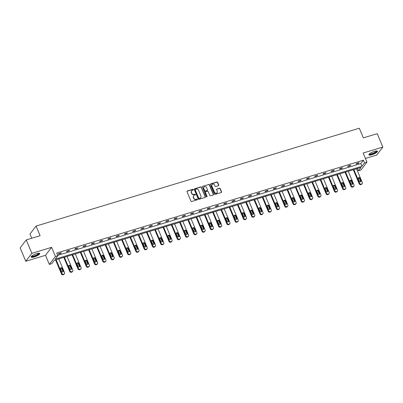<?xml version="1.0" encoding="UTF-8"?>
<svg xmlns="http://www.w3.org/2000/svg" width="403" height="403" viewBox="0 0 403 403"><rect width="100%" height="100%" fill="white"/><g stroke="black" fill="none" stroke-linecap="round" stroke-linejoin="round"><path stroke-width="0.6" d="M193.334 189.561A0.413 0.368 37.4 0 0 192.815 189.304L187.284 190.977A0.589 0.524 37.4 0 0 186.987 191.662L190.962 201.122A0.589 0.524 37.4 0 0 191.702 201.49L197.233 199.817A0.413 0.368 37.4 0 0 197.445 199.339A0.413 0.368 37.4 0 0 196.926 199.082L196.211 199.299A1.884 1.677 37.4 0 1 193.838 198.12L193.505 197.329A1.884 1.677 37.4 0 1 194.463 195.143L195.178 194.926A0.413 0.368 37.4 0 0 195.39 194.448A0.413 0.368 37.4 0 0 194.871 194.191L194.155 194.407A1.884 1.677 37.4 0 1 191.783 193.228L191.45 192.443A1.884 1.677 37.4 0 1 192.407 190.256L193.123 190.04A0.413 0.368 37.4 0 0 193.334 189.561M193.188 190.009A0.413 0.368 37.4 0 0 192.649 189.521L187.118 191.193A0.589 0.524 37.4 0 0 186.972 191.264M197.299 199.787A0.413 0.368 37.4 0 0 196.76 199.294L196.211 199.299M195.243 194.901A0.413 0.368 37.4 0 0 194.704 194.407L194.155 194.407M371.893 154.722A4.675 1.144 -22.8 0 1 368.871 154.858A4.675 1.144 -22.8 0 1 374.463 151.367A4.675 1.144 -22.8 0 1 377.485 151.236A4.675 1.144 -22.8 0 1 371.893 154.722M34.164 256.963A4.675 1.144 -22.8 0 1 31.142 257.094A4.675 1.144 -22.8 0 1 36.733 253.608A4.675 1.144 -22.8 0 1 39.761 253.477A4.675 1.144 -22.8 0 1 34.164 256.963M25.777 261.275L20.15 247.885L26.24 239.921L31.867 253.311L25.777 261.275L45.499 255.306L49.327 264.408L55.418 256.439L57.831 255.714L55.221 259.124L361.934 166.273L364.544 162.862L366.952 162.132L360.861 170.096L358.448 170.827L361.058 167.411L54.35 260.262L51.74 263.678L49.327 264.408M365.41 158.455L376.76 155.019L382.85 147.055L363.128 153.024L366.952 162.132M26.24 239.921L40.109 235.725L36.053 226.083L359.305 128.225L363.36 137.866L377.223 133.67L382.85 147.055M218.426 185.728A0.589 0.524 37.4 0 0 218.728 185.042L217.61 182.388A0.589 0.524 37.4 0 0 216.869 182.02L210.729 183.879A0.589 0.524 37.4 0 0 210.431 184.564L214.406 194.024A0.589 0.524 37.4 0 0 215.147 194.392L221.287 192.533A0.589 0.524 37.4 0 0 221.59 191.853L220.24 188.644A0.589 0.524 37.4 0 0 219.499 188.277L216.869 189.072A0.589 0.524 37.4 0 0 216.572 189.753L217.242 191.344A1.572 1.4 37.4 0 1 214.456 192.186L211.837 185.959A1.572 1.4 37.4 0 1 214.623 185.118L215.056 186.156A0.589 0.524 37.4 0 0 215.801 186.524L218.426 185.728M45.499 255.306L51.594 247.336L31.867 253.311M51.594 247.336L55.418 256.439M57.684 255.361L360.806 163.593L363.415 160.182L56.707 253.034L57.831 255.714M363.415 160.182L364.544 162.862M201.424 187.289A0.589 0.524 37.4 0 0 200.684 186.921L194.543 188.78A0.589 0.524 37.4 0 0 194.246 189.465L198.221 198.926A0.589 0.524 37.4 0 0 198.966 199.294L205.107 197.435A0.589 0.524 37.4 0 0 205.404 196.75L201.263 187.506A0.589 0.524 37.4 0 0 200.523 187.138L194.382 188.997A0.589 0.524 37.4 0 0 194.231 189.067M202.638 186.332L208.779 184.473A0.589 0.524 37.4 0 1 209.52 184.841L213.494 194.301A0.589 0.524 37.4 0 1 213.197 194.981L210.568 195.777A0.589 0.524 37.4 0 1 209.827 195.41L208.215 191.576A0.589 0.524 37.4 0 0 207.474 191.208L205.732 191.732A0.589 0.524 37.4 0 0 205.429 192.417L207.112 196.412A0.413 0.368 37.4 0 1 206.381 196.634L202.336 187.012A0.589 0.524 37.4 0 1 202.638 186.332L208.779 184.473M36.053 226.083L29.963 234.052L31.731 238.259M357.471 168.499L358.448 170.827M360.806 163.593L361.934 166.273M358.655 163.235L356.005 164.041L356.418 163.502L359.068 162.696L358.655 163.235L358.504 162.867M350.383 165.739L347.734 166.545L348.147 166.006L350.796 165.205L350.383 165.739L350.232 165.376M342.117 168.242L339.462 169.048L339.875 168.509L342.525 167.708L342.117 168.242L341.961 167.88M333.845 170.746L331.19 171.552L331.604 171.013L334.253 170.212L333.845 170.746L333.689 170.383M325.574 173.25L322.924 174.056L323.332 173.517L325.987 172.716L325.574 173.25L325.417 172.887M317.302 175.758L314.652 176.559L315.06 176.02L317.715 175.219L317.302 175.758L317.146 175.391M309.03 178.262L306.381 179.063L306.794 178.524L309.444 177.723L309.03 178.262L308.879 177.894M300.759 180.766L298.109 181.567L298.522 181.028L301.172 180.227L300.759 180.766L300.608 180.398M292.487 183.269L289.838 184.07L290.251 183.531L292.9 182.73L292.487 183.269L292.336 182.902M284.221 185.773L281.566 186.574L281.979 186.035L284.629 185.234L284.221 185.773L284.065 185.405M275.949 188.277L273.299 189.078L273.708 188.539L276.357 187.738L275.949 188.277L275.793 187.909M267.678 190.78L265.028 191.581L265.436 191.042L268.091 190.241L267.678 190.78L267.521 190.412M259.406 193.284L256.756 194.085L257.169 193.546L259.819 192.745L259.406 193.284L259.25 192.916M251.134 195.787L248.485 196.588L248.898 196.049L251.548 195.248L251.134 195.787L250.983 195.42M242.863 198.291L240.213 199.092L240.626 198.553L243.276 197.752L242.863 198.291L242.712 197.923M234.591 200.795L231.942 201.596L232.355 201.057L235.004 200.256L234.591 200.795L234.44 200.427M226.325 203.298L223.67 204.099L224.083 203.56L226.733 202.759L226.325 203.298L226.169 202.931M218.053 205.802L215.404 206.603L215.812 206.064L218.461 205.263L218.053 205.802L217.897 205.434M209.782 208.306L207.132 209.107L207.54 208.573L210.195 207.767L209.782 208.306L209.625 207.938M201.51 210.809L198.86 211.61L199.273 211.076L201.923 210.27L201.51 210.809L201.354 210.442M193.239 213.313L190.589 214.114L191.002 213.58L193.652 212.774L193.239 213.313L193.087 212.945M184.967 215.817L182.317 216.618L182.73 216.084L185.38 215.278L184.967 215.817L184.816 215.449M176.695 218.32L174.046 219.126L174.459 218.587L177.108 217.781L176.695 218.32L176.544 217.952M168.429 220.824L165.774 221.63L166.187 221.091L168.837 220.285L168.429 220.824L168.273 220.456M160.157 223.327L157.508 224.133L157.916 223.594L160.57 222.788L160.157 223.327L160.001 222.96M151.886 225.831L149.236 226.637L149.644 226.098L152.299 225.297L151.886 225.831L151.73 225.468M143.614 228.335L140.964 229.141L141.377 228.602L144.027 227.801L143.614 228.335L143.458 227.972M135.343 230.838L132.693 231.644L133.106 231.105L135.756 230.304L135.343 230.838L135.191 230.476M127.071 233.342L124.421 234.148L124.834 233.609L127.484 232.808L127.071 233.342L126.92 232.979M118.804 235.851L116.15 236.652L116.563 236.113L119.212 235.312L118.804 235.851L118.648 235.483M110.533 238.354L107.878 239.155L108.291 238.616L110.941 237.815L110.533 238.354L110.377 237.987M102.261 240.858L99.612 241.659L100.02 241.12L102.674 240.319L102.261 240.858L102.105 240.49M93.99 243.362L91.34 244.163L91.748 243.624L94.403 242.823L93.99 243.362L93.834 242.994M85.718 245.865L83.068 246.666L83.481 246.127L86.131 245.326L85.718 245.865L85.562 245.498M77.447 248.369L74.797 249.17L75.21 248.631L77.86 247.83L77.447 248.369L77.295 248.001M69.175 250.873L66.525 251.674L66.938 251.134L69.588 250.334L69.175 250.873L69.024 250.505M60.908 253.376L58.254 254.177L58.667 253.638L61.316 252.837L60.908 253.376L60.752 253.008M191.541 190.906A1.884 1.677 37.4 0 0 191.284 192.659L191.45 192.443M193.989 194.624A1.884 1.677 37.4 0 1 191.616 193.445L191.284 192.659M193.596 195.793A1.884 1.677 37.4 0 0 193.339 197.546L193.505 197.329M196.044 199.51A1.884 1.677 37.4 0 1 193.672 198.336L193.339 197.546M205.253 197.359A0.589 0.524 37.4 0 0 205.238 196.966L201.263 187.506M195.425 189.345A0.413 0.368 37.4 0 0 195.218 189.823L198.709 198.125A0.413 0.368 37.4 0 0 199.228 198.382L199.984 198.155A1.884 1.677 37.4 0 0 200.941 195.969L198.553 190.292A1.884 1.677 37.4 0 0 196.18 189.113L195.425 189.345M195.193 189.586A0.413 0.368 37.4 0 0 195.052 190.035L195.218 189.823M200.684 197.722A1.884 1.677 37.4 0 1 199.817 198.372L199.062 198.598A0.413 0.368 37.4 0 1 198.543 198.341L195.052 190.035M213.343 194.911A0.589 0.524 37.4 0 0 213.333 194.518L209.353 185.053A0.589 0.524 37.4 0 0 208.613 184.685M205.419 192.024A0.589 0.524 37.4 0 0 205.268 192.634L207.112 196.412M206.543 187.591A1.572 1.4 37.4 0 0 203.757 188.438L204.679 190.629A0.589 0.524 37.4 0 0 205.419 190.997L207.162 190.468A0.589 0.524 37.4 0 0 207.464 189.788L206.543 187.591M203.822 187.168A1.572 1.4 37.4 0 0 203.591 188.649L203.757 188.438M207.313 190.397A0.589 0.524 37.4 0 1 207.001 190.684L205.258 191.213A0.589 0.524 37.4 0 1 204.512 190.846L203.591 188.649M211.902 184.695A1.572 1.4 37.4 0 0 211.671 186.176L211.837 185.959M217.01 192.825A1.572 1.4 37.4 0 1 214.29 192.402L211.671 186.176M221.438 192.463A0.589 0.524 37.4 0 0 221.423 192.065L220.078 188.861A0.589 0.524 37.4 0 0 219.333 188.493L216.708 189.289A0.589 0.524 37.4 0 0 216.557 189.36M218.577 185.652A0.589 0.524 37.4 0 0 218.562 185.259L217.449 182.604A0.589 0.524 37.4 0 0 216.703 182.237L210.562 184.095A0.589 0.524 37.4 0 0 210.416 184.171M55.559 259.9L61.493 274.025A1.199 1.068 -142.6 0 0 63.004 274.775L63.538 274.614A1.199 1.068 -142.6 0 0 64.037 274.272L64.45 273.733A1.199 1.068 37.4 0 0 64.556 272.685L58.773 258.928M64.45 273.733A1.199 1.068 37.4 0 1 63.946 274.075L63.417 274.236A1.199 1.068 37.4 0 1 61.906 273.486L56.123 259.728M62.913 271.96A0.957 0.856 37.4 0 0 62.858 271.436L61.78 268.866A0.957 0.856 37.4 0 0 60.435 268.322M63.271 270.902L62.188 268.327A0.957 0.856 37.4 0 0 60.49 268.841L61.573 271.415A0.957 0.856 37.4 0 0 63.271 270.902L62.858 271.436M63.83 257.396L69.764 271.521A1.199 1.068 -142.6 0 0 71.276 272.272L71.805 272.111A1.199 1.068 -142.6 0 0 72.308 271.768L72.721 271.229A1.199 1.068 37.4 0 0 72.827 270.181L67.044 256.419M72.721 271.229A1.199 1.068 37.4 0 1 72.218 271.572L71.689 271.733A1.199 1.068 37.4 0 1 70.177 270.982L64.394 257.225M71.185 269.456A0.957 0.856 37.4 0 0 71.129 268.932L70.046 266.363A0.957 0.856 37.4 0 0 68.706 265.819M71.543 268.398L70.46 265.824A0.957 0.856 37.4 0 0 68.762 266.338L69.845 268.912A0.957 0.856 37.4 0 0 71.543 268.398L71.129 268.932M72.097 254.892L78.036 269.018A1.199 1.068 -142.6 0 0 79.547 269.768L80.076 269.607A1.199 1.068 -142.6 0 0 80.58 269.264L80.988 268.725A1.199 1.068 37.4 0 0 81.099 267.678L75.316 253.915M80.988 268.725A1.199 1.068 37.4 0 1 80.489 269.068L79.96 269.229A1.199 1.068 37.4 0 1 78.449 268.479L72.666 254.721M79.456 266.952A0.957 0.856 37.4 0 0 79.401 266.428L78.318 263.859A0.957 0.856 37.4 0 0 76.978 263.315M79.809 265.894L78.731 263.32A0.957 0.856 37.4 0 0 77.033 263.834L78.117 266.403A0.957 0.856 37.4 0 0 79.809 265.894L79.401 266.428M38.925 253.19L38.925 253.19A4.045 0.987 -22.8 0 1 36.099 255.573A4.045 0.987 -22.8 0 1 31.615 256.52A4.045 0.987 -22.8 0 1 31.525 256.303M31.741 256.101A3.743 0.917 157.2 0 0 31.777 256.132A3.743 0.917 157.2 0 0 35.59 255.401A3.743 0.917 157.2 0 0 38.628 253.205M31.152 256.822A4.645 1.133 157.2 0 0 35.711 255.905A4.645 1.133 157.2 0 0 39.554 253.286M376.649 150.949A4.045 0.987 -22.8 0 1 376.654 150.954A4.045 0.987 -22.8 0 1 373.823 153.331A4.045 0.987 -22.8 0 1 369.339 154.284A4.045 0.987 -22.8 0 1 369.249 154.062M369.47 153.86A3.743 0.917 157.2 0 0 369.501 153.891A3.743 0.917 157.2 0 0 373.319 153.16A3.743 0.917 157.2 0 0 376.352 150.964M368.876 154.581A4.645 1.133 157.2 0 0 373.435 153.664A4.645 1.133 157.2 0 0 377.284 151.049M80.368 252.389L86.307 266.514A1.199 1.068 -142.6 0 0 87.819 267.265L88.348 267.103A1.199 1.068 -142.6 0 0 88.851 266.761L89.259 266.222A1.199 1.068 37.4 0 0 89.37 265.174L83.587 251.412M89.259 266.222A1.199 1.068 37.4 0 1 88.761 266.564L88.232 266.726A1.199 1.068 37.4 0 1 86.721 265.975L80.938 252.218M87.728 264.449A0.957 0.856 37.4 0 0 87.673 263.925L86.59 261.356A0.957 0.856 37.4 0 0 85.25 260.812M88.081 263.386L87.003 260.817A0.957 0.856 37.4 0 0 85.305 261.33L86.388 263.9A0.957 0.856 37.4 0 0 88.081 263.386L87.673 263.925M88.64 249.885L94.579 264.01A1.199 1.068 -142.6 0 0 96.09 264.761L96.619 264.6A1.199 1.068 -142.6 0 0 97.118 264.257L97.531 263.718A1.199 1.068 37.4 0 0 97.642 262.665L91.859 248.908M97.531 263.718A1.199 1.068 37.4 0 1 97.032 264.061L96.498 264.222A1.199 1.068 37.4 0 1 94.992 263.471L89.204 249.714M96 261.945A0.957 0.856 37.4 0 0 95.939 261.421L94.861 258.852A0.957 0.856 37.4 0 0 93.521 258.303M96.352 260.882L95.274 258.313A0.957 0.856 37.4 0 0 93.577 258.827L94.655 261.396A0.957 0.856 37.4 0 0 96.267 261.723A0.957 0.856 37.4 0 0 96.352 260.882L95.939 261.421M96.911 247.382L102.851 261.507A1.199 1.068 -142.6 0 0 104.362 262.252L104.891 262.096A1.199 1.068 -142.6 0 0 105.39 261.749L105.803 261.215A1.199 1.068 37.4 0 0 105.913 260.162L100.13 246.404M105.803 261.215A1.199 1.068 37.4 0 1 105.299 261.557L104.77 261.718A1.199 1.068 37.4 0 1 103.259 260.968L97.476 247.21M104.271 259.441A0.957 0.856 37.4 0 0 104.211 258.917L103.133 256.348A0.957 0.856 37.4 0 0 101.793 255.799M104.624 258.378L103.546 255.809A0.957 0.856 37.4 0 0 101.848 256.323L102.926 258.892A0.957 0.856 37.4 0 0 104.538 259.22A0.957 0.856 37.4 0 0 104.624 258.378L104.211 258.917M105.183 244.878L111.122 259.003A1.199 1.068 -142.6 0 0 112.628 259.749L113.162 259.592A1.199 1.068 -142.6 0 0 113.661 259.245L114.074 258.711A1.199 1.068 37.4 0 0 114.18 257.658L108.397 243.901M114.074 258.711A1.199 1.068 37.4 0 1 113.57 259.053L113.042 259.215A1.199 1.068 37.4 0 1 111.53 258.464L105.747 244.707M112.538 256.938A0.957 0.856 37.4 0 0 112.482 256.414L111.404 253.845A0.957 0.856 37.4 0 0 110.059 253.296M112.895 255.875L111.812 253.306A0.957 0.856 37.4 0 0 110.12 253.819L111.198 256.389A0.957 0.856 37.4 0 0 112.81 256.716A0.957 0.856 37.4 0 0 112.895 255.875L112.482 256.414M113.455 242.374L119.389 256.499A1.199 1.068 -142.6 0 0 120.9 257.245L121.429 257.089A1.199 1.068 -142.6 0 0 121.933 256.741L122.346 256.207A1.199 1.068 37.4 0 0 122.452 255.154L116.669 241.397M122.346 256.207A1.199 1.068 37.4 0 1 121.842 256.55L121.313 256.711A1.199 1.068 37.4 0 1 119.802 255.96L114.019 242.203M120.809 254.434A0.957 0.856 37.4 0 0 120.754 253.91L119.676 251.341A0.957 0.856 37.4 0 0 118.331 250.792M121.167 253.371L120.084 250.802A0.957 0.856 37.4 0 0 118.386 251.316L119.469 253.885A0.957 0.856 37.4 0 0 121.167 253.371L120.754 253.91M121.726 239.866L127.66 253.991A1.199 1.068 -142.6 0 0 129.172 254.741L129.701 254.58A1.199 1.068 -142.6 0 0 130.204 254.238L130.617 253.704A1.199 1.068 37.4 0 0 130.723 252.651L124.94 238.893M130.617 253.704A1.199 1.068 37.4 0 1 130.114 254.046L129.585 254.202A1.199 1.068 37.4 0 1 128.073 253.457L122.29 239.694M129.081 251.93A0.957 0.856 37.4 0 0 129.025 251.407L127.942 248.837A0.957 0.856 37.4 0 0 126.602 248.288M129.439 250.868L128.356 248.298A0.957 0.856 37.4 0 0 126.658 248.812L127.741 251.381A0.957 0.856 37.4 0 0 129.439 250.868L129.025 251.407M129.993 237.362L135.932 251.487A1.199 1.068 -142.6 0 0 137.443 252.238L137.972 252.077A1.199 1.068 -142.6 0 0 138.476 251.734L138.884 251.195A1.199 1.068 37.4 0 0 138.995 250.147L133.212 236.39M138.884 251.195A1.199 1.068 37.4 0 1 138.385 251.543L137.856 251.699A1.199 1.068 37.4 0 1 136.345 250.953L130.562 237.191M137.352 249.427A0.957 0.856 37.4 0 0 137.297 248.903L136.214 246.334A0.957 0.856 37.4 0 0 134.874 245.785M137.705 248.364L136.627 245.795A0.957 0.856 37.4 0 0 135.015 245.467A0.957 0.856 37.4 0 0 134.929 246.309L136.013 248.878A0.957 0.856 37.4 0 0 137.705 248.364L137.297 248.903M138.264 234.858L144.203 248.983A1.199 1.068 -142.6 0 0 145.715 249.734L146.244 249.573A1.199 1.068 -142.6 0 0 146.747 249.23L147.155 248.691A1.199 1.068 37.4 0 0 147.266 247.644L141.483 233.886M147.155 248.691A1.199 1.068 37.4 0 1 146.657 249.039L146.128 249.195A1.199 1.068 37.4 0 1 144.617 248.45L138.834 234.687M145.624 246.923A0.957 0.856 37.4 0 0 145.569 246.399L144.486 243.83A0.957 0.856 37.4 0 0 143.146 243.281M145.977 245.86L144.899 243.291A0.957 0.856 37.4 0 0 143.287 242.964A0.957 0.856 37.4 0 0 143.201 243.805L144.279 246.374A0.957 0.856 37.4 0 0 145.891 246.701A0.957 0.856 37.4 0 0 145.977 245.86L145.569 246.399M146.536 232.355L152.475 246.48A1.199 1.068 -142.6 0 0 153.986 247.23L154.515 247.069A1.199 1.068 -142.6 0 0 155.014 246.727L155.427 246.188A1.199 1.068 37.4 0 0 155.538 245.14L149.755 231.382M155.427 246.188A1.199 1.068 37.4 0 1 154.928 246.535L154.394 246.691A1.199 1.068 37.4 0 1 152.883 245.941L147.1 232.183M153.896 244.419A0.957 0.856 37.4 0 0 153.835 243.896L152.757 241.326A0.957 0.856 37.4 0 0 151.417 240.777M154.248 243.357L153.17 240.787A0.957 0.856 37.4 0 0 151.558 240.46A0.957 0.856 37.4 0 0 151.473 241.301L152.551 243.87A0.957 0.856 37.4 0 0 154.163 244.198A0.957 0.856 37.4 0 0 154.248 243.357L153.835 243.896M154.807 229.851L160.747 243.976A1.199 1.068 -142.6 0 0 162.258 244.727L162.787 244.566A1.199 1.068 -142.6 0 0 163.286 244.223L163.699 243.684A1.199 1.068 37.4 0 0 163.809 242.636L158.026 228.879M163.699 243.684A1.199 1.068 37.4 0 1 163.195 244.027L162.666 244.188A1.199 1.068 37.4 0 1 161.155 243.437L155.372 229.68M162.167 241.916A0.957 0.856 37.4 0 0 162.107 241.392L161.029 238.823A0.957 0.856 37.4 0 0 159.684 238.274M162.52 240.853L161.442 238.284A0.957 0.856 37.4 0 0 159.83 237.956A0.957 0.856 37.4 0 0 159.744 238.798L160.822 241.367A0.957 0.856 37.4 0 0 162.434 241.694A0.957 0.856 37.4 0 0 162.52 240.853L162.107 241.392M163.079 227.347L169.013 241.473A1.199 1.068 -142.6 0 0 170.524 242.223L171.058 242.062A1.199 1.068 -142.6 0 0 171.557 241.719L171.97 241.18A1.199 1.068 37.4 0 0 172.076 240.133L166.293 226.375M171.97 241.18A1.199 1.068 37.4 0 1 171.466 241.523L170.937 241.684A1.199 1.068 37.4 0 1 169.426 240.934L163.643 227.176M170.434 239.412A0.957 0.856 37.4 0 0 170.378 238.888L169.3 236.319A0.957 0.856 37.4 0 0 167.955 235.77M170.791 238.349L169.708 235.78A0.957 0.856 37.4 0 0 168.016 236.294L169.094 238.863A0.957 0.856 37.4 0 0 170.706 239.191A0.957 0.856 37.4 0 0 170.791 238.349L170.378 238.888M171.351 224.844L177.285 238.969A1.199 1.068 -142.6 0 0 178.796 239.72L179.325 239.558A1.199 1.068 -142.6 0 0 179.829 239.216L180.242 238.677A1.199 1.068 37.4 0 0 180.348 237.629L174.564 223.872M180.242 238.677A1.199 1.068 37.4 0 1 179.738 239.019L179.209 239.181A1.199 1.068 37.4 0 1 177.698 238.43L171.915 224.673M178.705 236.909A0.957 0.856 37.4 0 0 178.65 236.385L177.567 233.816A0.957 0.856 37.4 0 0 176.227 233.266M179.063 235.846L177.98 233.277A0.957 0.856 37.4 0 0 176.282 233.79L177.365 236.359A0.957 0.856 37.4 0 0 179.063 235.846L178.65 236.385M179.622 222.34L185.556 236.465A1.199 1.068 -142.6 0 0 187.068 237.216L187.596 237.055A1.199 1.068 -142.6 0 0 188.1 236.712L188.513 236.173A1.199 1.068 37.4 0 0 188.619 235.125L182.836 221.368M188.513 236.173A1.199 1.068 37.4 0 1 188.01 236.516L187.481 236.677A1.199 1.068 37.4 0 1 185.969 235.926L180.186 222.169M186.977 234.405A0.957 0.856 37.4 0 0 186.921 233.881L185.838 231.312A0.957 0.856 37.4 0 0 184.498 230.763M187.335 233.342L186.251 230.773A0.957 0.856 37.4 0 0 184.554 231.287L185.637 233.856A0.957 0.856 37.4 0 0 187.335 233.342L186.921 233.881M187.889 219.837L193.828 233.962A1.199 1.068 -142.6 0 0 195.339 234.712L195.868 234.551A1.199 1.068 -142.6 0 0 196.372 234.208L196.78 233.669A1.199 1.068 37.4 0 0 196.891 232.622L191.108 218.864M196.78 233.669A1.199 1.068 37.4 0 1 196.281 234.012L195.752 234.173A1.199 1.068 37.4 0 1 194.241 233.423L188.458 219.665M195.248 231.896A0.957 0.856 37.4 0 0 195.193 231.377L194.11 228.808A0.957 0.856 37.4 0 0 192.77 228.259M195.601 230.838L194.523 228.269A0.957 0.856 37.4 0 0 192.911 227.942A0.957 0.856 37.4 0 0 192.825 228.783L193.908 231.352A0.957 0.856 37.4 0 0 195.601 230.838L195.193 231.377M196.16 217.333L202.099 231.458A1.199 1.068 -142.6 0 0 203.611 232.209L204.14 232.047A1.199 1.068 -142.6 0 0 204.643 231.705L205.051 231.166A1.199 1.068 37.4 0 0 205.162 230.118L199.379 216.361M205.051 231.166A1.199 1.068 37.4 0 1 204.553 231.508L204.019 231.67A1.199 1.068 37.4 0 1 202.513 230.919L196.729 217.162M203.52 229.393A0.957 0.856 37.4 0 0 203.465 228.874L202.382 226.305A0.957 0.856 37.4 0 0 201.042 225.756M203.873 228.335L202.795 225.766A0.957 0.856 37.4 0 0 201.183 225.438A0.957 0.856 37.4 0 0 201.097 226.279L202.175 228.849A0.957 0.856 37.4 0 0 203.873 228.335L203.465 228.874M204.432 214.829L210.371 228.954A1.199 1.068 -142.6 0 0 211.882 229.705L212.411 229.544A1.199 1.068 -142.6 0 0 212.91 229.201L213.323 228.662A1.199 1.068 37.4 0 0 213.434 227.614L207.651 213.857M213.323 228.662A1.199 1.068 37.4 0 1 212.824 229.005L212.29 229.166A1.199 1.068 37.4 0 1 210.779 228.415L204.996 214.658M211.792 226.889A0.957 0.856 37.4 0 0 211.731 226.37L210.653 223.796A0.957 0.856 37.4 0 0 209.313 223.252M212.144 225.831L211.066 223.262A0.957 0.856 37.4 0 0 209.454 222.935A0.957 0.856 37.4 0 0 209.369 223.776L210.447 226.345A0.957 0.856 37.4 0 0 212.144 225.831L211.731 226.37M212.703 212.326L218.643 226.451A1.199 1.068 -142.6 0 0 220.149 227.201L220.683 227.04A1.199 1.068 -142.6 0 0 221.182 226.698L221.595 226.159A1.199 1.068 37.4 0 0 221.705 225.111L215.917 211.353M221.595 226.159A1.199 1.068 37.4 0 1 221.091 226.501L220.562 226.662A1.199 1.068 37.4 0 1 219.051 225.912L213.268 212.154M220.058 224.385A0.957 0.856 37.4 0 0 220.003 223.867L218.925 221.292A0.957 0.856 37.4 0 0 217.58 220.748M220.416 223.327L219.333 220.758A0.957 0.856 37.4 0 0 217.64 221.272L218.718 223.841A0.957 0.856 37.4 0 0 220.416 223.327L220.003 223.867M220.975 209.822L226.909 223.947A1.199 1.068 -142.6 0 0 228.42 224.698L228.954 224.536A1.199 1.068 -142.6 0 0 229.453 224.194L229.866 223.655A1.199 1.068 37.4 0 0 229.972 222.607L224.189 208.85M229.866 223.655A1.199 1.068 37.4 0 1 229.362 223.997L228.833 224.159A1.199 1.068 37.4 0 1 227.322 223.408L221.539 209.651M228.33 221.882A0.957 0.856 37.4 0 0 228.274 221.363L227.196 218.789A0.957 0.856 37.4 0 0 225.851 218.245M228.687 220.824L227.604 218.255A0.957 0.856 37.4 0 0 225.912 218.764L226.99 221.338A0.957 0.856 37.4 0 0 228.687 220.824L228.274 221.363M229.247 207.318L235.181 221.443A1.199 1.068 -142.6 0 0 236.692 222.194L237.221 222.033A1.199 1.068 -142.6 0 0 237.725 221.69L238.138 221.151A1.199 1.068 37.4 0 0 238.244 220.103L232.46 206.346M238.138 221.151A1.199 1.068 37.4 0 1 237.634 221.494L237.105 221.655A1.199 1.068 37.4 0 1 235.594 220.904L229.811 207.147M236.601 219.378A0.957 0.856 37.4 0 0 236.546 218.859L235.463 216.285A0.957 0.856 37.4 0 0 234.123 215.741M236.959 218.32L235.876 215.746A0.957 0.856 37.4 0 0 234.178 216.26L235.261 218.834A0.957 0.856 37.4 0 0 236.959 218.32L236.546 218.859M237.513 204.815L243.452 218.94A1.199 1.068 -142.6 0 0 244.964 219.69L245.492 219.529A1.199 1.068 -142.6 0 0 245.996 219.187L246.409 218.648A1.199 1.068 37.4 0 0 246.515 217.6L240.732 203.842M246.409 218.648A1.199 1.068 37.4 0 1 245.906 218.99L245.377 219.151A1.199 1.068 37.4 0 1 243.865 218.401L238.082 204.643M244.873 216.874A0.957 0.856 37.4 0 0 244.817 216.356L243.734 213.781A0.957 0.856 37.4 0 0 242.394 213.237M245.231 215.817L244.147 213.242A0.957 0.856 37.4 0 0 242.45 213.756L243.533 216.33A0.957 0.856 37.4 0 0 245.231 215.817L244.817 216.356M245.785 202.311L251.724 216.436A1.199 1.068 -142.6 0 0 253.235 217.187L253.764 217.026A1.199 1.068 -142.6 0 0 254.268 216.683L254.676 216.144A1.199 1.068 37.4 0 0 254.787 215.096L249.004 201.339M254.676 216.144A1.199 1.068 37.4 0 1 254.177 216.487L253.648 216.648A1.199 1.068 37.4 0 1 252.137 215.897L246.354 202.14M253.144 214.371A0.957 0.856 37.4 0 0 253.089 213.852L252.006 211.278A0.957 0.856 37.4 0 0 250.666 210.734M253.497 213.313L252.419 210.739A0.957 0.856 37.4 0 0 250.721 211.253L251.804 213.827A0.957 0.856 37.4 0 0 253.497 213.313L253.089 213.852M254.056 199.807L259.995 213.933A1.199 1.068 -142.6 0 0 261.507 214.683L262.036 214.522A1.199 1.068 -142.6 0 0 262.539 214.179L262.947 213.64A1.199 1.068 37.4 0 0 263.058 212.593L257.275 198.835M262.947 213.64A1.199 1.068 37.4 0 1 262.449 213.983L261.915 214.144A1.199 1.068 37.4 0 1 260.409 213.394L254.625 199.636M261.416 211.867A0.957 0.856 37.4 0 0 261.361 211.343L260.278 208.774A0.957 0.856 37.4 0 0 258.938 208.23M261.769 210.809L260.691 208.235A0.957 0.856 37.4 0 0 258.993 208.749L260.071 211.323A0.957 0.856 37.4 0 0 261.769 210.809L261.361 211.343M262.328 197.304L268.267 211.429A1.199 1.068 -142.6 0 0 269.778 212.18L270.307 212.018A1.199 1.068 -142.6 0 0 270.806 211.676L271.219 211.137A1.199 1.068 37.4 0 0 271.33 210.089L265.547 196.326M271.219 211.137A1.199 1.068 37.4 0 1 270.72 211.479L270.186 211.64A1.199 1.068 37.4 0 1 268.675 210.89L262.892 197.132M269.688 209.364A0.957 0.856 37.4 0 0 269.627 208.84L268.549 206.271A0.957 0.856 37.4 0 0 267.209 205.726M270.04 208.306L268.962 205.732A0.957 0.856 37.4 0 0 267.265 206.245L268.343 208.819A0.957 0.856 37.4 0 0 270.04 208.306L269.627 208.84M270.599 194.8L276.539 208.925A1.199 1.068 -142.6 0 0 278.045 209.676L278.579 209.515A1.199 1.068 -142.6 0 0 279.078 209.172L279.491 208.633A1.199 1.068 37.4 0 0 279.601 207.585L273.813 193.823M279.491 208.633A1.199 1.068 37.4 0 1 278.987 208.976L278.458 209.137A1.199 1.068 37.4 0 1 276.947 208.386L271.164 194.629M277.954 206.86A0.957 0.856 37.4 0 0 277.899 206.336L276.821 203.767A0.957 0.856 37.4 0 0 275.476 203.223M278.312 205.802L277.229 203.228A0.957 0.856 37.4 0 0 275.536 203.742L276.614 206.311A0.957 0.856 37.4 0 0 278.312 205.802L277.899 206.336M278.871 192.296L284.805 206.422A1.199 1.068 -142.6 0 0 286.316 207.172L286.85 207.011A1.199 1.068 -142.6 0 0 287.349 206.668L287.762 206.129A1.199 1.068 37.4 0 0 287.868 205.082L282.085 191.319M287.762 206.129A1.199 1.068 37.4 0 1 287.258 206.472L286.729 206.633A1.199 1.068 37.4 0 1 285.218 205.883L279.435 192.125M286.226 204.356A0.957 0.856 37.4 0 0 286.17 203.832L285.092 201.263A0.957 0.856 37.4 0 0 283.747 200.719M286.583 203.293L285.5 200.724A0.957 0.856 37.4 0 0 283.808 201.238L284.886 203.807A0.957 0.856 37.4 0 0 286.498 204.135A0.957 0.856 37.4 0 0 286.583 203.293L286.17 203.832M287.143 189.793L293.077 203.918A1.199 1.068 -142.6 0 0 294.588 204.669L295.117 204.507A1.199 1.068 -142.6 0 0 295.621 204.165L296.034 203.626A1.199 1.068 37.4 0 0 296.14 202.573L290.356 188.816M296.034 203.626A1.199 1.068 37.4 0 1 295.53 203.968L295.001 204.13A1.199 1.068 37.4 0 1 293.49 203.379L287.707 189.622M294.497 201.853A0.957 0.856 37.4 0 0 294.442 201.329L293.359 198.76A0.957 0.856 37.4 0 0 292.019 198.211M294.855 200.79L293.772 198.221A0.957 0.856 37.4 0 0 292.074 198.734L293.157 201.304A0.957 0.856 37.4 0 0 294.855 200.79L294.442 201.329M295.409 187.289L301.348 201.414A1.199 1.068 -142.6 0 0 302.86 202.16L303.388 202.004A1.199 1.068 -142.6 0 0 303.892 201.656L304.305 201.122A1.199 1.068 37.4 0 0 304.411 200.069L298.628 186.312M304.305 201.122A1.199 1.068 37.4 0 1 303.802 201.465L303.273 201.626A1.199 1.068 37.4 0 1 301.761 200.875L295.978 187.118M302.769 199.349A0.957 0.856 37.4 0 0 302.713 198.825L301.63 196.256A0.957 0.856 37.4 0 0 300.29 195.707M303.121 198.286L302.043 195.717A0.957 0.856 37.4 0 0 300.431 195.395A0.957 0.856 37.4 0 0 300.346 196.231L301.429 198.8A0.957 0.856 37.4 0 0 303.121 198.286L302.713 198.825M303.681 184.786L309.62 198.911A1.199 1.068 -142.6 0 0 311.131 199.656L311.66 199.5A1.199 1.068 -142.6 0 0 312.164 199.153L312.572 198.619A1.199 1.068 37.4 0 0 312.683 197.566L306.9 183.808M312.572 198.619A1.199 1.068 37.4 0 1 312.073 198.961L311.544 199.122A1.199 1.068 37.4 0 1 310.033 198.372L304.25 184.614M311.04 196.845A0.957 0.856 37.4 0 0 310.985 196.321L309.902 193.752A0.957 0.856 37.4 0 0 308.562 193.203M311.393 195.782L310.315 193.213A0.957 0.856 37.4 0 0 308.617 193.727L309.7 196.296A0.957 0.856 37.4 0 0 311.393 195.782L310.985 196.321M311.952 182.282L317.891 196.407A1.199 1.068 -142.6 0 0 319.403 197.153L319.932 196.996A1.199 1.068 -142.6 0 0 320.435 196.649L320.843 196.115A1.199 1.068 37.4 0 0 320.954 195.062L315.171 181.305M320.843 196.115A1.199 1.068 37.4 0 1 320.345 196.457L319.811 196.619A1.199 1.068 37.4 0 1 318.305 195.868L312.521 182.111M319.312 194.342A0.957 0.856 37.4 0 0 319.252 193.818L318.174 191.249A0.957 0.856 37.4 0 0 316.834 190.7M319.665 193.279L318.587 190.71A0.957 0.856 37.4 0 0 316.975 190.382A0.957 0.856 37.4 0 0 316.889 191.224L317.967 193.793A0.957 0.856 37.4 0 0 319.579 194.12A0.957 0.856 37.4 0 0 319.665 193.279L319.252 193.818M320.224 179.773L326.163 193.898A1.199 1.068 -142.6 0 0 327.674 194.649L328.203 194.488A1.199 1.068 -142.6 0 0 328.702 194.145L329.115 193.611A1.199 1.068 37.4 0 0 329.226 192.558L323.443 178.801M329.115 193.611A1.199 1.068 37.4 0 1 328.616 193.954L328.082 194.11A1.199 1.068 37.4 0 1 326.571 193.364L320.788 179.602M327.584 191.838A0.957 0.856 37.4 0 0 327.523 191.314L326.445 188.745A0.957 0.856 37.4 0 0 325.105 188.196M327.936 190.775L326.858 188.206A0.957 0.856 37.4 0 0 325.246 187.879A0.957 0.856 37.4 0 0 325.161 188.72L326.239 191.289A0.957 0.856 37.4 0 0 327.851 191.616A0.957 0.856 37.4 0 0 327.936 190.775L327.523 191.314M328.495 177.27L334.435 191.395A1.199 1.068 -142.6 0 0 335.941 192.145L336.475 191.984A1.199 1.068 -142.6 0 0 336.973 191.642L337.387 191.103A1.199 1.068 37.4 0 0 337.497 190.055L331.709 176.297M337.387 191.103A1.199 1.068 37.4 0 1 336.883 191.45L336.354 191.606A1.199 1.068 37.4 0 1 334.843 190.861L329.06 177.098M335.85 189.334A0.957 0.856 37.4 0 0 335.795 188.811L334.717 186.241A0.957 0.856 37.4 0 0 333.372 185.692M336.208 188.272L335.125 185.702A0.957 0.856 37.4 0 0 333.432 186.216L334.51 188.785A0.957 0.856 37.4 0 0 336.122 189.113A0.957 0.856 37.4 0 0 336.208 188.272L335.795 188.811M336.767 174.766L342.701 188.891A1.199 1.068 -142.6 0 0 344.212 189.642L344.746 189.481A1.199 1.068 -142.6 0 0 345.245 189.138L345.658 188.599A1.199 1.068 37.4 0 0 345.764 187.551L339.981 173.794M345.658 188.599A1.199 1.068 37.4 0 1 345.154 188.947L344.625 189.103A1.199 1.068 37.4 0 1 343.114 188.357L337.331 174.595M344.122 186.831A0.957 0.856 37.4 0 0 344.066 186.307L342.988 183.738A0.957 0.856 37.4 0 0 341.643 183.189M344.479 185.768L343.396 183.199A0.957 0.856 37.4 0 0 341.699 183.713L342.782 186.282A0.957 0.856 37.4 0 0 344.394 186.609A0.957 0.856 37.4 0 0 344.479 185.768L344.066 186.307M345.039 172.262L350.973 186.388A1.199 1.068 -142.6 0 0 352.484 187.138L353.013 186.977A1.199 1.068 -142.6 0 0 353.517 186.634L353.93 186.095A1.199 1.068 37.4 0 0 354.036 185.048L348.252 171.29M353.93 186.095A1.199 1.068 37.4 0 1 353.426 186.443L352.897 186.599A1.199 1.068 37.4 0 1 351.386 185.848L345.603 172.091M352.393 184.327A0.957 0.856 37.4 0 0 352.338 183.803L351.255 181.234A0.957 0.856 37.4 0 0 349.915 180.685M352.751 183.264L351.668 180.695A0.957 0.856 37.4 0 0 349.97 181.209L351.053 183.778A0.957 0.856 37.4 0 0 352.751 183.264L352.338 183.803M353.305 169.759L359.244 183.884A1.199 1.068 -142.6 0 0 360.756 184.634L361.284 184.473A1.199 1.068 -142.6 0 0 361.788 184.131L362.196 183.592A1.199 1.068 37.4 0 0 362.307 182.544L356.524 168.786M362.196 183.592A1.199 1.068 37.4 0 1 361.698 183.934L361.169 184.095A1.199 1.068 37.4 0 1 359.657 183.345L353.874 169.587M360.665 181.824A0.957 0.856 37.4 0 0 360.609 181.3L359.526 178.731A0.957 0.856 37.4 0 0 358.186 178.181M361.017 180.761L359.939 178.191A0.957 0.856 37.4 0 0 358.327 177.864A0.957 0.856 37.4 0 0 358.242 178.705L359.325 181.274A0.957 0.856 37.4 0 0 361.017 180.761L360.609 181.3M61.906 273.486L61.493 274.025M63.417 274.236L63.004 274.775M63.946 274.075L63.538 274.614M61.78 268.866L62.188 268.327M70.177 270.982L69.764 271.521M71.689 271.733L71.276 272.272M72.218 271.572L71.805 272.111M70.046 266.363L70.46 265.824M78.449 268.479L78.036 269.018M79.96 269.229L79.547 269.768M80.489 269.068L80.076 269.607M78.318 263.859L78.731 263.32M86.721 265.975L86.307 266.514M88.232 266.726L87.819 267.265M88.761 266.564L88.348 267.103M86.59 261.356L87.003 260.817M94.992 263.471L94.579 264.01M96.498 264.222L96.09 264.761M97.032 264.061L96.619 264.6M94.861 258.852L95.274 258.313M103.259 260.968L102.851 261.507M104.77 261.718L104.362 262.252M105.299 261.557L104.891 262.096M103.133 256.348L103.546 255.809M111.53 258.464L111.122 259.003M113.042 259.215L112.628 259.749M113.57 259.053L113.162 259.592M111.404 253.845L111.812 253.306M119.802 255.96L119.389 256.499M121.313 256.711L120.9 257.245M121.842 256.55L121.429 257.089M119.676 251.341L120.084 250.802M128.073 253.457L127.66 253.991M129.585 254.202L129.172 254.741M130.114 254.046L129.701 254.58M127.942 248.837L128.356 248.298M136.345 250.953L135.932 251.487M137.856 251.699L137.443 252.238M138.385 251.543L137.972 252.077M136.214 246.334L136.627 245.795M144.617 248.45L144.203 248.983M146.128 249.195L145.715 249.734M146.657 249.039L146.244 249.573M144.486 243.83L144.899 243.291M152.883 245.941L152.475 246.48M154.394 246.691L153.986 247.23M154.928 246.535L154.515 247.069M152.757 241.326L153.17 240.787M161.155 243.437L160.747 243.976M162.666 244.188L162.258 244.727M163.195 244.027L162.787 244.566M161.029 238.823L161.442 238.284M169.426 240.934L169.013 241.473M170.937 241.684L170.524 242.223M171.466 241.523L171.058 242.062M169.3 236.319L169.708 235.78M177.698 238.43L177.285 238.969M179.209 239.181L178.796 239.72M179.738 239.019L179.325 239.558M177.567 233.816L177.98 233.277M185.969 235.926L185.556 236.465M187.481 236.677L187.068 237.216M188.01 236.516L187.596 237.055M185.838 231.312L186.251 230.773M194.241 233.423L193.828 233.962M195.752 234.173L195.339 234.712M196.281 234.012L195.868 234.551M194.11 228.808L194.523 228.269M202.513 230.919L202.099 231.458M204.019 231.67L203.611 232.209M204.553 231.508L204.14 232.047M202.382 226.305L202.795 225.766M210.779 228.415L210.371 228.954M212.29 229.166L211.882 229.705M212.824 229.005L212.411 229.544M210.653 223.796L211.066 223.262M219.051 225.912L218.643 226.451M220.562 226.662L220.149 227.201M221.091 226.501L220.683 227.04M218.925 221.292L219.333 220.758M227.322 223.408L226.909 223.947M228.833 224.159L228.42 224.698M229.362 223.997L228.954 224.536M227.196 218.789L227.604 218.255M235.594 220.904L235.181 221.443M237.105 221.655L236.692 222.194M237.634 221.494L237.221 222.033M235.463 216.285L235.876 215.746M243.865 218.401L243.452 218.94M245.377 219.151L244.964 219.69M245.906 218.99L245.492 219.529M243.734 213.781L244.147 213.242M252.137 215.897L251.724 216.436M253.648 216.648L253.235 217.187M254.177 216.487L253.764 217.026M252.006 211.278L252.419 210.739M260.409 213.394L259.995 213.933M261.915 214.144L261.507 214.683M262.449 213.983L262.036 214.522M260.278 208.774L260.691 208.235M268.675 210.89L268.267 211.429M270.186 211.64L269.778 212.18M270.72 211.479L270.307 212.018M268.549 206.271L268.962 205.732M276.947 208.386L276.539 208.925M278.458 209.137L278.045 209.676M278.987 208.976L278.579 209.515M276.821 203.767L277.229 203.228M285.218 205.883L284.805 206.422M286.729 206.633L286.316 207.172M287.258 206.472L286.85 207.011M285.092 201.263L285.5 200.724M293.49 203.379L293.077 203.918M295.001 204.13L294.588 204.669M295.53 203.968L295.117 204.507M293.359 198.76L293.772 198.221M301.761 200.875L301.348 201.414M303.273 201.626L302.86 202.16M303.802 201.465L303.388 202.004M301.63 196.256L302.043 195.717M310.033 198.372L309.62 198.911M311.544 199.122L311.131 199.656M312.073 198.961L311.66 199.5M309.902 193.752L310.315 193.213M318.305 195.868L317.891 196.407M319.811 196.619L319.403 197.153M320.345 196.457L319.932 196.996M318.174 191.249L318.587 190.71M326.571 193.364L326.163 193.898M328.082 194.11L327.674 194.649M328.616 193.954L328.203 194.488M326.445 188.745L326.858 188.206M334.843 190.861L334.435 191.395M336.354 191.606L335.941 192.145M336.883 191.45L336.475 191.984M334.717 186.241L335.125 185.702M343.114 188.357L342.701 188.891M344.625 189.103L344.212 189.642M345.154 188.947L344.746 189.481M342.988 183.738L343.396 183.199M351.386 185.848L350.973 186.388M352.897 186.599L352.484 187.138M353.426 186.443L353.013 186.977M351.255 181.234L351.668 180.695M359.657 183.345L359.244 183.884M361.169 184.095L360.756 184.634M361.698 183.934L361.284 184.473M359.526 178.731L359.939 178.191"/></g></svg>
